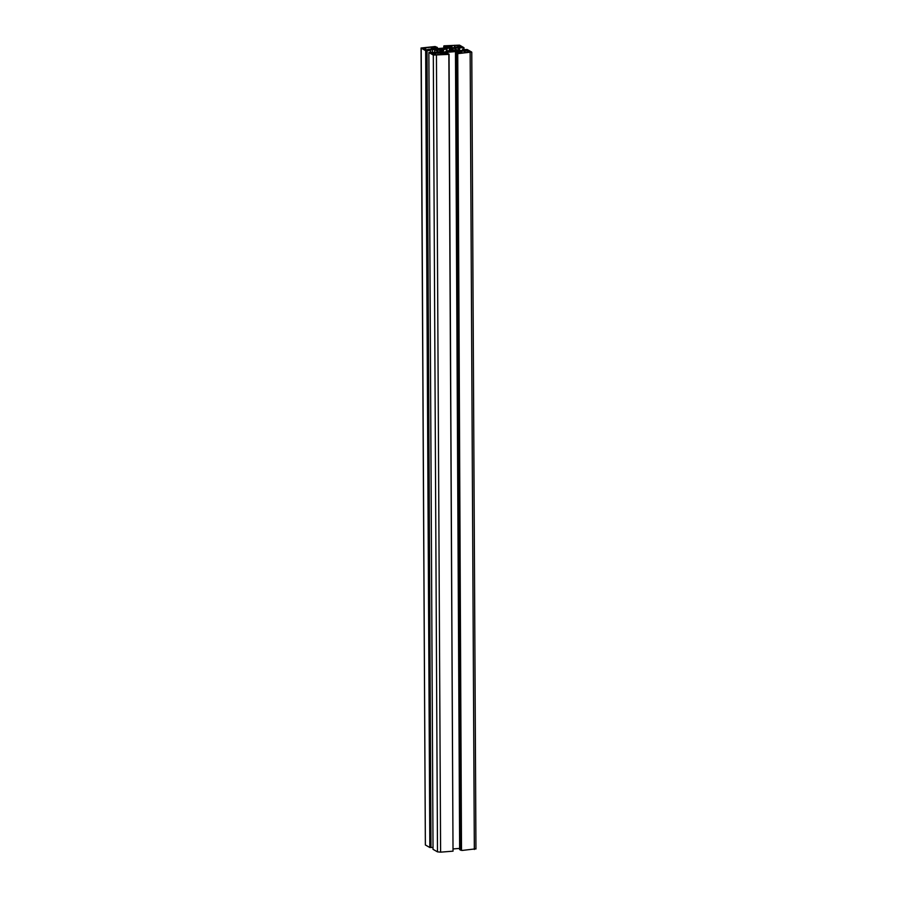 <?xml version="1.0" encoding="UTF-8"?>
<svg xmlns="http://www.w3.org/2000/svg" width="897" height="897" viewBox="0 0 897 897"><rect width="100%" height="100%" fill="white"/><g stroke="black" fill="none" stroke-linecap="round" stroke-linejoin="round"><path stroke-width="1.35" d="M461.406 52.318L461.271 52.261A4.07 0.841 179.7 0 1 460.576 51.802A4.07 0.841 179.7 0 1 460.587 51.734L456.965 51.398L458.188 50.86L461.809 51.196A4.07 0.841 179.7 0 1 464.254 50.95L466.967 50.165L469.58 51.656L468.716 51.723A4.07 0.841 179.7 0 1 468.716 51.757A4.07 0.841 179.7 0 1 467.102 52.441L460.139 53.192L459.365 52.755L461.406 52.318M450.888 46.341L447.255 45.859L454.846 45.455A4.07 0.841 179.7 0 1 458.244 45.769L461.731 47.193L457.279 46.98A4.07 0.841 179.7 0 1 454.678 47.137L452.974 47.889L450.384 47.653L452.088 46.902A4.07 0.841 179.7 0 1 450.956 46.397L450.888 46.341M441.649 53.596A4.07 0.841 179.7 0 1 441.873 53.798L445.574 54.336L437.983 54.739A4.07 0.841 179.7 0 1 434.574 54.425L431.098 53.001L435.538 53.215A4.07 0.841 179.7 0 1 438.151 53.069L439.855 52.306L442.445 52.542L440.741 53.304A4.07 0.841 179.7 0 1 441.649 53.596M432.242 48.472L435.864 48.797L434.641 49.346L431.02 49.01A4.07 0.841 179.7 0 1 428.575 49.257L425.862 50.03L423.249 48.539L424.113 48.472A4.07 0.841 179.7 0 1 424.113 48.438A4.07 0.841 179.7 0 1 425.727 47.765L432.69 47.014L433.464 47.451L431.558 47.933A4.07 0.841 179.7 0 1 432.018 48.113A4.07 0.841 179.7 0 1 432.253 48.393A4.07 0.841 179.7 0 1 432.242 48.472L432.242 49.122M450.473 50.154L454.947 50.064L456.136 50.737L455.149 51.185L449.274 50.681A4.07 0.841 179.7 0 1 446.089 50.938L447.02 51.712L443.152 52.138L439.799 51.196L443.544 50.714A4.07 0.841 179.7 0 1 442.344 50.12A4.07 0.841 179.7 0 1 442.356 50.041L437.882 50.154L436.693 49.47L437.613 49.021L443.567 49.514A4.07 0.841 179.7 0 1 446.784 49.257L445.865 48.483L449.722 48.057L453.063 49.01L449.296 49.492A4.07 0.841 179.7 0 1 450.249 49.795A4.07 0.841 179.7 0 1 450.485 50.075A4.07 0.841 179.7 0 1 450.473 50.154L450.473 50.927M448.881 46.509L448.892 47.676L450.036 47.171L448.881 46.509L445.013 46.823L443.97 45.837L459.511 45.142L463.973 47.676L453.86 48.124L458.132 50.557L463.738 50.524L462.347 49.727L467.169 49.492L471.631 52.026L457.739 53.663L455.474 52.777L459.342 52.463L458.188 51.813L458.199 52.553M458.188 51.813L455.799 51.589L455.799 52.744M455.474 52.777L459.645 849.571L460.89 850.278L456.719 53.472M457.324 53.428L461.507 850.233L460.89 850.278M457.739 53.663L461.507 850.233M475.802 848.831L461.91 850.468M462.347 49.727L462.359 50.636M454.992 47.631L454.992 48.774M458.21 47.373L458.221 50.568M459.6 48.169L459.612 50.692M463.043 47.889L463.054 49.671M463.973 47.676L463.984 49.604M443.78 46.117L443.791 48.079M445.013 46.823L445.024 47.978M455.799 51.589L443.914 52.531L442.782 53.024L443.948 53.685L447.816 53.383L448.848 54.369L433.307 55.065L428.856 52.519L438.969 52.071L434.697 49.649L429.091 49.683L430.482 50.467L425.66 50.703L421.052 48.001L435.09 46.532L437.355 47.429L433.486 47.732L437.03 48.606L448.915 47.676M437.355 47.429L437.355 48.584M425.66 50.703L429.831 847.508L425.369 844.974L421.052 48.001M426.804 50.613L430.975 847.418L429.831 847.508M427.028 50.737L430.975 847.418M433.016 847.396L431.199 847.542M430.482 50.467L430.482 52.25M432.309 49.425L432.32 52.104M434.697 49.649L434.72 52.822M428.856 52.519L433.027 849.324L437.489 851.858L440.606 852.15L453.03 851.163L448.848 54.369M449.049 54.089L453.019 850.905M443.914 52.531L443.925 53.674M459.645 848.416L453.209 848.921M453.321 50.109L453.321 51.331L453.321 50.109M449.296 49.492L449.307 50.692M451.841 48.27L451.841 49.167M449.722 48.057L449.733 49.402M447.009 48.763L447.02 50.927L447.02 48.741M446.784 49.257L446.796 50.938M443.567 49.514L443.544 50.714M441.851 49.167L441.862 50.041M437.613 49.021L437.624 49.997M425.727 47.765L425.739 49.952M424.113 48.472L424.124 49.032M440.741 53.304L440.752 54.728M439.855 52.306L439.866 54.795M438.151 53.069L438.162 54.84M433.24 52.833L433.251 54.235M459.118 45.702L459.118 47.104M458.244 45.769L458.255 46.947M454.846 45.455L454.857 47.137M454.532 45.287L454.544 47.193M452.088 46.902L452.088 47.81M466.967 50.165L466.978 52.654M461.809 51.196L461.82 53.058M458.188 50.86L458.188 51.51M441.873 53.798L441.873 54.639M470.151 52.688L474.334 849.481M421.198 48.169L425.369 844.974M433.307 55.065L437.489 851.858M436.435 55.345L440.606 852.15M454.947 50.064L454.947 51.207M452.884 50.187L452.884 51.364M441.784 49.156L441.784 50.041M440.932 48.752L440.932 50.03M441.829 51.073L441.829 52.004M441.246 51.073L441.257 51.948M441.223 51.062L441.223 51.948M431.558 47.933L431.569 49.055M435.538 53.215L435.55 54.605M433.711 53.102L433.722 54.493M464.254 50.95L464.265 52.867M471.777 52.194L475.948 848.999M441.66 49.1L441.672 50.03M431.356 47.788L431.356 49.043M465.352 50.692L465.364 52.777M461.473 52.407L461.484 53.08"/></g></svg>
